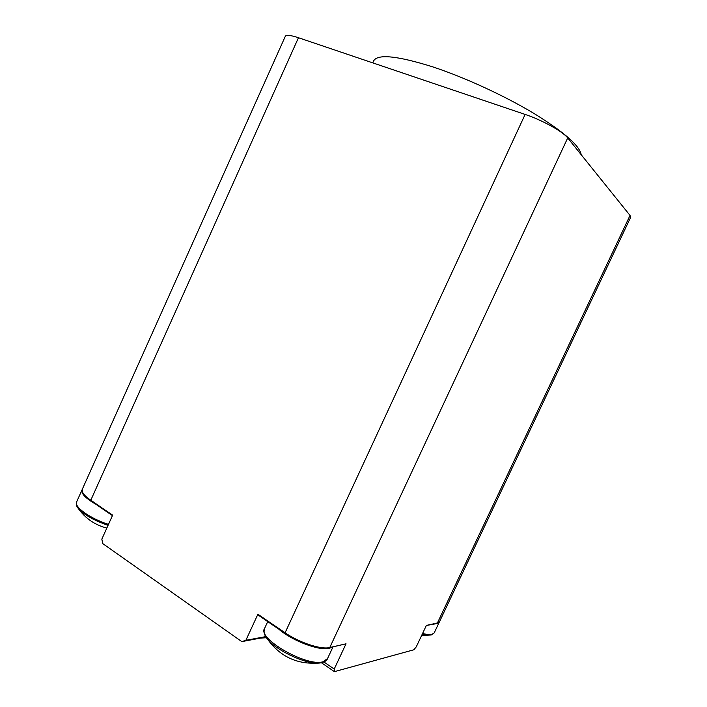 <?xml version="1.0" encoding="UTF-8"?>
<svg xmlns="http://www.w3.org/2000/svg" width="707" height="707" viewBox="0 0 707 707"><rect width="100%" height="100%" fill="white"/><g stroke="black" fill="none" stroke-linecap="round" stroke-linejoin="round"><path stroke-width="1.06" d="M327.544 658.562L323.143 661.717C306.829 667.231 256.685 638.35 264.621 628.337C263.702 631.112 263.976 633.675 265.434 636.026L265.434 636.026C271.126 648.248 306.829 665.676 320.563 662.883L322.03 662.592M329.4 648.319L332.414 647.002L346.032 643.803L329.771 647.532C321.199 649.857 299.194 642.628 284.762 632.579L257.896 614.25L258.011 614.975L278.814 629.177C292.203 640.851 319.608 651.147 329.4 648.319M278.814 629.177L284.85 633.295C298.902 643.087 320.342 650.122 328.711 647.859L332.414 647.002M422.176 634.312L431.146 635.001M426.348 625.492L437.165 623.512L439.436 621.762M434.16 623.698L426.383 625.412L416.264 646.852L413.869 649.768L334.411 671.65L334.225 669.043L323.903 661.982M76.55 502.076C76.197 504.418 76.48 506.115 77.39 507.166L77.39 507.166C82.304 513.839 92.52 519.892 108.047 525.354M82.171 489.598L82.074 489.757C80.757 493.3 85.335 498.135 95.816 504.259L112.44 515.606M82.692 492.487L82.825 492.788C83.806 495.165 86.537 497.887 91.009 500.98L95.816 504.259M265.779 636.618L245.868 640.303L241.803 641.611L102.727 543.586L101.835 539.141L112.643 515.156L90.788 500.247C86.201 497.074 83.399 494.281 82.401 491.851L82.392 489.05L126.995 389.539M328.711 647.859L329.771 647.532L567.712 137.953L630.025 215.432L630.679 217.243L439.586 621.524L437.81 622.787M241.803 641.611L260.618 638.076L266.486 637.749M321.402 662.742L334.411 671.65M245.868 640.303L257.896 614.25M346.032 643.803L334.225 669.043M567.712 137.953C562.966 131.626 542.181 120.084 525.124 114.428L284.85 633.295M91.009 500.98L90.788 500.247L298.46 37.727L525.124 114.428M298.46 37.727C290.444 35.094 286.043 34.652 285.266 36.411L239.09 139.438M372.713 62.852L373.384 61.385C376.698 53.697 396.459 55.508 432.657 66.838C464.375 77.284 504.038 95.507 533.573 113.208C563.806 131.847 579.687 145.686 581.207 154.727M421.593 635.566L431.261 634.974L434.231 632.845L432.074 634.285C429.953 634.798 426.781 634.533 422.574 633.481M108.48 524.391C89.939 518.531 73.342 506.486 76.718 501.696L81.915 490.119M436.581 623.141L437.465 622.876L630.025 215.432M265.178 635.54L264.595 636.795L260.618 638.076M320.563 662.883L322.171 662.565C325.229 661.531 326.97 660.311 327.385 658.889L333.006 646.87M266.062 637.069C279.177 656.547 297.347 665.146 320.554 662.883M264.621 628.337L267.732 621.612M434.231 632.845L439.286 622.151M77.894 507.926C84.973 518.125 94.614 524.841 106.81 528.094M239.046 139.535L127.101 389.301"/></g></svg>

